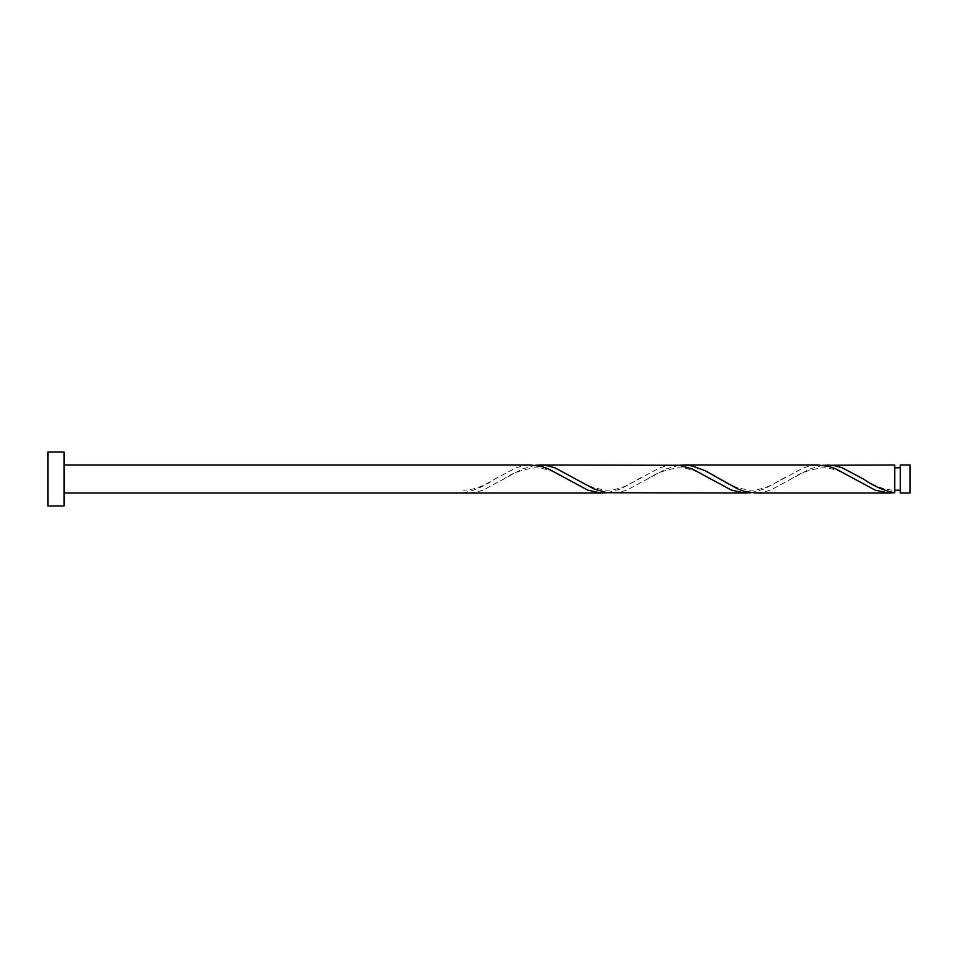 <?xml version="1.0" encoding="UTF-8"?>
<svg xmlns="http://www.w3.org/2000/svg" width="958" height="958" viewBox="0 0 958 958"><rect width="100%" height="100%" fill="white"/><g stroke="black" fill="none" stroke-linecap="round" stroke-linejoin="round"><path stroke-width="0.72" stroke-dasharray="4.79 3.59" d="M910.1 493.011L910.1 464.989M900.304 464.989L900.304 493.011M894.7 490.209L894.7 479L894.7 490.209C880.534 489.861 869.84 482.844 861.062 477.599M64.066 505.944L64.066 452.056M47.9 505.944L47.9 452.056M607.3 492.735L620.365 489.047L659.547 467.899L666.085 465.947L674.564 464.989M463.6 493.011L463.6 492.735C474.042 490.807 484.497 486.233 494.951 479L515.847 467.899L522.385 465.947L530.864 464.989M535.45 465.265L522.385 468.953L483.191 490.101L476.665 492.053L468.187 493.011M822.85 465.265L809.785 468.953L770.591 490.101L764.065 492.053L755.587 493.011M894.7 464.989L894.7 492.735M751 492.735L764.065 489.047L803.247 467.899L809.785 465.947L818.264 464.989M679.15 465.265L666.085 468.953L626.891 490.101L620.365 492.053L611.887 493.011M894.7 479L894.7 467.791L894.7 479M497.226 477.599C487.933 483.143 478.03 489.706 463.6 490.209M569.076 480.401C559.664 474.881 550.191 468.258 535.043 467.791C521.571 469.552 510.506 473.755 501.812 480.401M640.926 477.599C631.514 483.119 622.041 489.742 606.893 490.209C593.421 488.448 582.356 484.245 573.662 477.599M712.776 480.401C703.364 474.881 693.891 468.258 678.743 467.791C665.271 469.552 654.206 473.755 645.512 480.401M784.626 477.599C775.214 483.119 765.741 489.742 750.593 490.209C737.121 488.448 726.056 484.245 717.362 477.599M856.476 480.401C847.064 474.881 837.591 468.258 822.443 467.791C808.971 469.552 797.906 473.755 789.212 480.401"/><path stroke-width="1.44" d="M910.1 479L910.1 493.011L900.304 493.011L900.304 464.989L910.1 464.989L910.1 479M64.066 479L64.066 505.944L47.9 505.944L47.9 452.056L64.066 452.056L64.066 479M64.066 464.989L530.864 464.989L541.977 466.606L548.515 468.953L587.697 490.101L600.762 492.963L607.3 492.735M64.066 493.011L602.714 493.011M890.114 493.011L755.587 493.011L744.462 491.394L737.935 489.047L705.28 470.761L692.215 465.947L683.737 464.989L818.264 464.989L829.377 466.606L835.915 468.953L875.097 490.101L888.162 492.963L894.7 492.735L894.7 464.989L822.85 465.265M894.7 492.101L894.7 492.735C884.258 490.807 873.804 486.233 863.35 479L842.441 467.899L835.915 465.947L827.437 464.989M746.414 493.011L607.3 492.735L594.235 489.047L555.041 467.899L548.515 465.947L540.037 464.989L679.15 465.265L692.215 468.953L731.397 490.101L744.462 492.963L751 492.735M683.737 464.989L679.15 465.265M540.037 464.989L535.45 465.265M894.7 490.209L900.304 490.209M900.304 467.791L894.7 467.791"/></g></svg>
